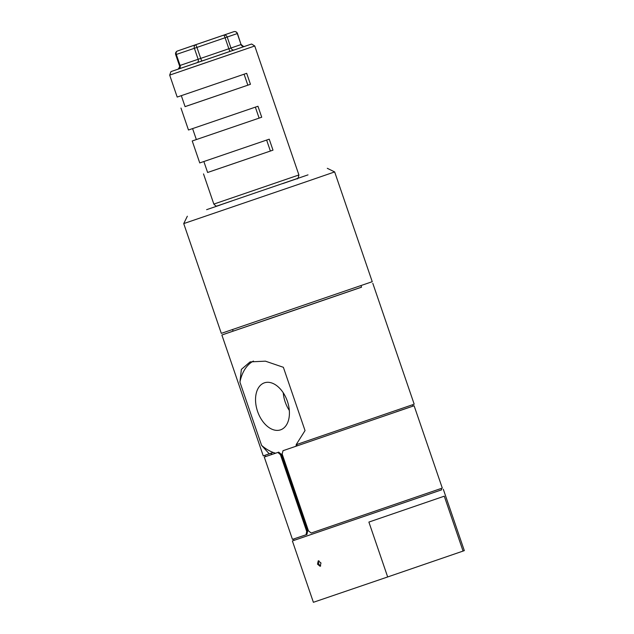 <?xml version="1.0" encoding="UTF-8"?>
<svg xmlns="http://www.w3.org/2000/svg" width="634" height="634" viewBox="0 0 634 634"><rect width="100%" height="100%" fill="white"/><g stroke="black" fill="none" stroke-linecap="round" stroke-linejoin="round"><path stroke-width="0.95" d="M318.957 560.805A2.901 1.839 -109 0 0 318.736 563.737A2.901 1.839 -109 0 0 320.709 565.916M320.978 562.976L318.252 560.836L317.499 564.157L320.138 566.321L320.978 562.976M287.384 401.267A24.861 15.747 -109 0 0 264.41 382.833A24.861 15.747 -109 0 0 257.578 411.426A24.861 15.747 -109 0 0 280.553 429.852A24.861 15.747 -109 0 0 287.384 401.267M283.247 392.771A24.861 15.747 -109 0 0 285.173 401.948A24.861 15.747 -109 0 0 289.318 410.444M361.008 285.585L361.554 287.194L269.87 318.656L233.13 331.162L232.575 329.561M264.901 455.307L273.159 452.438M441.201 488.473L441.66 489.828L292.377 540.937L313.386 602.3L387.675 576.956L368.885 522.075L444.276 496.184L463.066 551.073L387.675 576.956M297.465 444.236L295.452 446.455M272.271 454.348L270.575 453.397L263.253 455.87L221.876 335.014L233.114 331.114M361.538 287.147L221.876 335.014M372.808 283.343L414.184 404.191L296.141 444.688L305.033 430.589L283.366 367.292L265.416 361.166L250.097 361.895L241.364 369.392L239.929 382.104L261.596 445.393L269.244 453.857M441.66 489.813L292.377 540.937M443.309 489.266L464.318 550.621L463.066 551.073M253.434 361.039A49.309 31.232 -109 0 0 239.929 382.104M261.596 445.393A49.309 31.232 -109 0 0 275.608 453.215M281.187 454.063A49.309 31.232 -109 0 0 282.178 454.071L308.481 530.888L311.199 533.028L442.294 488.077L414.105 405.752L396.298 411.791M216.915 206.034L297.671 178.384M307.014 181.459L183.725 223.596L221.314 333.365L372.245 281.694L334.657 171.925L307.014 181.459M220.077 205.075L206.621 209.672L220.077 205.075M297.497 178.479L308.005 174.873L297.6 178.431M187.569 47.502L187.569 47.502A2.901 2.71 -109.1 0 0 187.561 47.502A2.901 2.71 -109.1 0 0 187.553 47.51L177.488 50.989A2.901 2.71 -109.1 0 0 177.488 50.989L233.78 31.7L177.496 50.982A2.901 2.901 0 0 0 175.697 54.667L179.454 65.643L180.072 65.437L198.141 59.271L194.384 48.295L176.315 54.453L180.072 65.437A2.901 2.243 71.2 0 1 178.891 68.908L202.095 60.991A2.901 0.468 71.1 0 1 200.709 58.391L228.85 48.755L225.094 37.778A2.901 0.468 -108.9 0 0 223.715 35.179A2.901 2.71 -109.1 0 1 227.218 37.049L230.974 48.026L228.85 48.755A2.901 0.468 71.1 0 0 230.237 51.346L234.485 49.888A2.901 2.71 70.9 0 1 230.974 48.026L241.047 44.546L237.29 33.57A2.901 2.71 -109.1 0 0 233.78 31.7A2.901 2.243 -108.8 0 1 233.787 31.7L215.711 37.858A2.901 2.243 -108.8 0 1 215.718 37.858L187.569 47.502A2.901 2.901 0 0 0 187.561 47.502M185.263 69.74L254.749 45.989L169.682 75.113L177.195 97.065L246.689 73.314L250.446 84.298L185.073 106.639L181.324 95.679M185.065 106.615L250.446 84.298M180.959 108.042L188.472 130.002L257.959 106.25L261.723 117.227L192.229 140.978L261.723 117.227M192.229 140.978L199.75 162.93L269.236 139.179L272.992 150.155L270.385 151.043L266.629 140.074M207.611 172.48L272.992 150.155M236.847 33.713L196.952 47.415A2.901 0.468 -108.9 0 0 195.573 44.824A2.901 2.243 -108.8 0 0 194.384 48.295L196.952 47.415L200.709 58.391L198.141 59.271A2.901 2.243 71.2 0 1 196.96 62.75M270.385 151.043L207.619 172.496L203.871 161.543M255.351 107.146L259.108 118.114M244.082 74.21L247.839 85.186M283.858 450.409L413.003 406.132L412.544 404.777M264.901 455.323L265.369 456.678L264.275 457.051L278.738 452.153L281.29 454.348L307.601 531.181L306.919 534.478L306.048 534.779L306.721 531.482L307.601 531.181M264.275 457.051L292.456 539.383L306.927 534.478M281.29 454.348L280.418 454.649L306.721 531.482M280.418 454.649L277.858 452.454M282.17 454.047L283.01 450.703L414.105 405.752M265.369 456.678L278.738 452.153M203.506 173.906L213.84 204.093C217.51 207.841 217.026 205.345 217.93 205.765L232.099 200.867M213.84 204.093L298.907 174.968L254.749 45.989L251.69 44.047L250.993 44.206M169.682 75.113L170.911 71.705L171.6 71.388L250.961 44.221M234.485 49.888L243.662 46.71M230.237 51.346L202.095 60.991M178.011 69.201L178.891 68.908M233.787 31.7A2.901 2.901 0 0 1 237.465 33.507L241.047 44.546A2.901 2.71 70.9 0 0 244.558 46.409M175.697 54.667L176.315 54.453A2.901 2.243 -108.8 0 1 177.496 50.982M293.558 539.019L294.025 540.374M187.339 216.234L183.725 223.596M327.295 168.311L334.657 171.925M241.221 44.483C243.012 46.337 244.217 46.948 244.851 46.306M177.702 69.304L178.32 68.995C179.668 66.919 180.04 65.801 179.454 65.643M282.534 183.678L297.005 178.693C297.584 179.398 298.218 178.162 298.907 174.968M192.593 128.607L196.35 139.567"/></g></svg>
